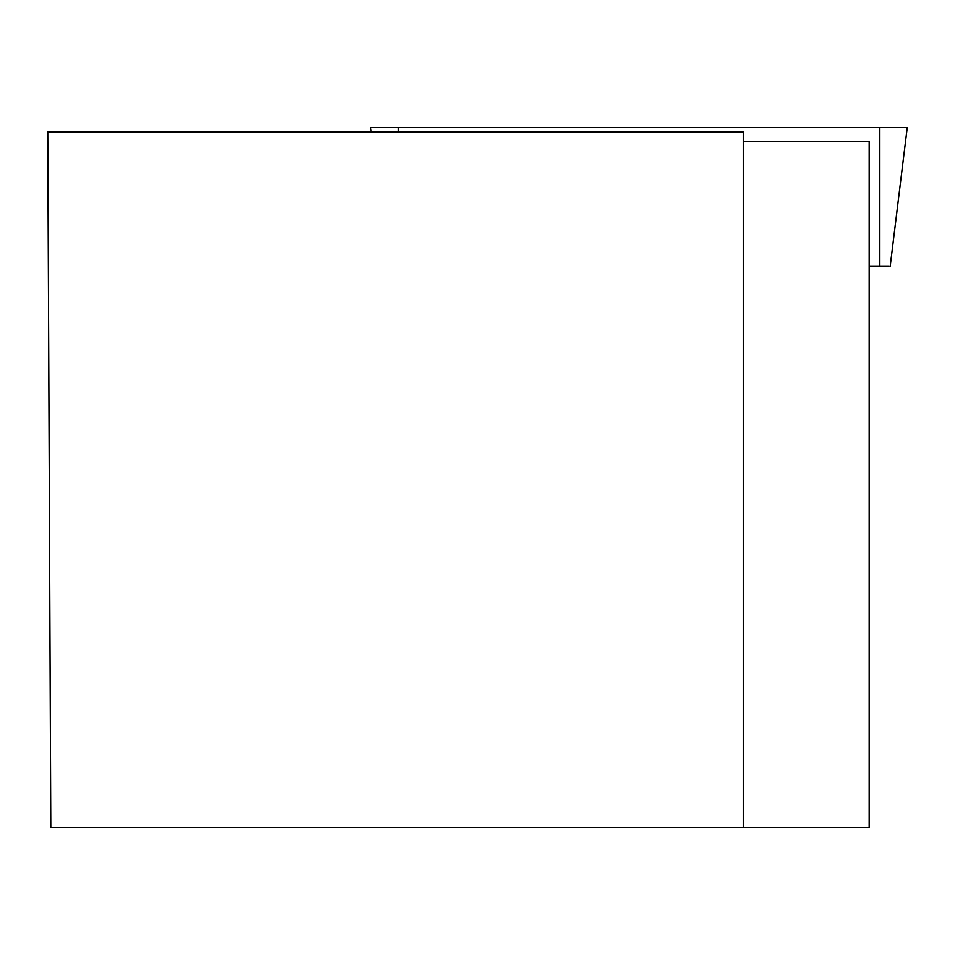 <?xml version="1.0" encoding="UTF-8"?>
<svg xmlns="http://www.w3.org/2000/svg" width="955" height="955" viewBox="0 0 955 955"><rect width="100%" height="100%" fill="white"/><g stroke="black" fill="none" stroke-linecap="round" stroke-linejoin="round"><path stroke-width="1.43" d="M888.759 266.421L869.193 266.421M371.089 131.909L370.552 127.54L907.25 127.54L890.191 266.421M743.312 827.46L743.312 131.909L47.75 131.909L50.782 827.46L869.193 827.46L869.193 141.567L743.312 141.567M398.331 131.909L398.331 127.54L903.526 127.54L879.471 127.54L879.471 266.421"/></g></svg>
